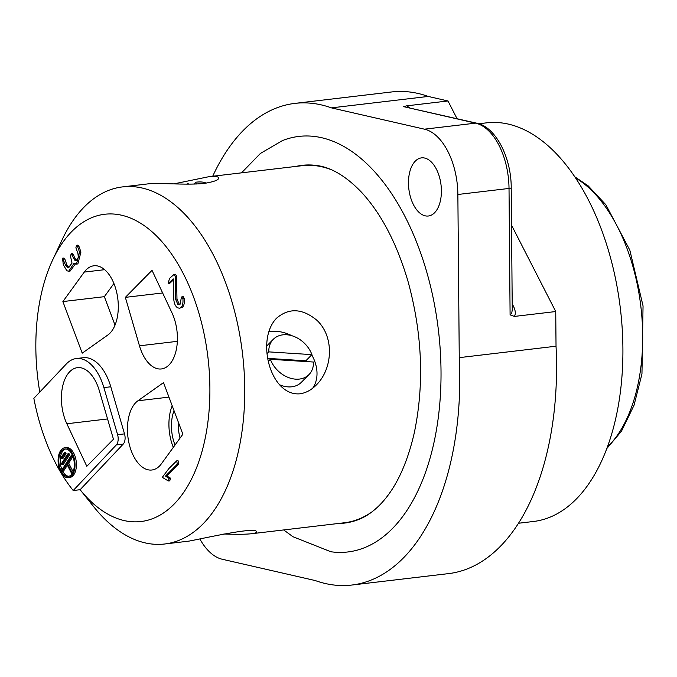 <?xml version="1.0" encoding="UTF-8"?>
<svg xmlns="http://www.w3.org/2000/svg" width="677" height="677" viewBox="0 0 677 677"><rect width="100%" height="100%" fill="white"/><g stroke="black" fill="none" stroke-linecap="round" stroke-linejoin="round"><path stroke-width="1.02" d="M241.52 172.847L260.425 153.434L282.326 140.638A209.21 115.919 83.3 0 1 438.468 330.621A209.21 115.919 83.3 0 1 330.884 551.755L292.929 536.709L283.697 529.939M199.986 539.188A58.535 32.437 83.3 0 0 222.251 559.253L315.262 580.561A242.501 134.368 -96.7 0 0 351.795 585.046A242.501 134.368 -96.7 0 0 459.251 357.642L457.864 194.485A58.535 32.437 83.3 0 0 424.445 129.18L331.434 107.871A242.501 134.368 -96.7 0 0 294.901 103.386A242.501 134.368 -96.7 0 0 212.705 176.248M436.75 210.031A29.272 16.214 83.3 0 1 428.372 216.005A29.272 16.214 83.3 0 1 408.832 188.841A29.272 16.214 83.3 0 1 421.5 157.876A29.272 16.214 83.3 0 1 439.348 176.672A29.272 16.214 83.3 0 1 436.75 210.031M331.434 107.871L428.219 96.439L447.988 100.966L457.043 118.678M511.533 225.162L555.741 311.538L556.029 346.209L459.251 357.642M351.795 585.046L448.58 573.614A242.501 134.368 -96.7 0 0 556.029 346.209M428.219 96.439A242.501 134.368 -96.7 0 0 391.687 91.954L294.901 103.386M478.825 123.764L486.458 122.859A200.697 111.206 83.3 0 1 588.651 200.409A200.697 111.206 83.3 0 1 618.516 404.507A200.697 111.206 83.3 0 1 533.544 521.476L518.582 523.245M512.201 303.821L513.513 306.393C515.519 310.515 515.823 313.857 514.435 316.421L510.094 314.881L509.019 188.443A58.535 32.437 -96.7 0 0 475.601 123.138A5.018 4.096 102.9 0 1 476.769 123.197L403.526 106.627L406.682 105.849L409.78 107.855M447.988 100.966L406.682 105.849M514.435 316.421L555.741 311.538M510.094 314.881L511.694 313.426L512.252 309.871L511.22 187.749A5.018 0.812 179.5 0 1 509.019 188.443L457.864 194.485M513.513 306.393A5.018 2.327 -27.1 0 1 512.218 306.376M338.322 523.482A180.133 99.807 -96.7 0 0 358.675 519.496C366.384 516.509 373.873 511.186 381.151 503.519C396.079 487.584 407.148 463.931 414.349 432.569C424.411 383.927 422.296 333.524 408.011 281.37C396.773 243.221 381.143 213.382 361.129 191.845C345.922 176.13 331.163 167.363 316.861 165.526A180.133 99.807 -96.7 0 0 296.145 166.39M61.192 457.432L64.171 452.82L64.679 453.81L61.7 458.422L61.192 457.432M61.92 464.676L61.412 463.686L67.717 453.928L68.225 454.919L61.92 464.676L63.299 464.507L69.604 454.749L69.096 453.759L67.717 453.928M64.679 453.81L66.058 453.641L63.079 458.253L61.7 458.422M64.171 452.82L65.551 452.659L66.058 453.641M68.225 454.919L69.604 454.749M62.157 471.31L66.82 464.083L71.88 473.968A13.794 7.642 83.3 0 1 68.182 476.413A13.794 7.642 83.3 0 1 58.967 463.61A13.794 7.642 83.3 0 1 64.941 449.012A13.794 7.642 83.3 0 1 73.268 457.576A13.794 7.642 83.3 0 1 72.371 473.206L67.319 463.322L71.982 456.086L71.483 455.105L61.649 470.32L62.157 471.31L63.536 471.15L67.387 465.184M73.091 471.734L68.699 463.153L72.938 456.586M68.868 476.278A13.794 7.642 83.3 0 1 62.707 471.243M62.005 469.77A13.794 7.642 83.3 0 1 65.644 448.986M178.55 422.736A25.083 13.904 -96.7 0 0 180.065 438.07M71.483 455.105L72.295 455.003M71.982 456.086L72.718 456.002M67.319 463.322L68.699 463.153M175.03 445.009A30.101 16.68 83.3 0 1 174.048 410.719M60.668 471.844A15.055 8.344 -96.7 0 0 68.326 477.657A15.055 8.344 -96.7 0 0 74.842 461.731A15.055 8.344 -96.7 0 0 64.797 447.759A15.055 8.344 -96.7 0 0 58.425 456.535A15.055 8.344 -96.7 0 0 60.668 471.844M113.905 283.511L104.36 296.67L115.022 325.138M172.195 405.751A35.957 19.921 -96.7 0 0 173.304 447.387M181.478 297.008L182.925 298.489C183.23 303.017 182.604 306.012 181.055 307.476L179.447 308.255L177.552 307.773C175.301 306.283 174.023 303.22 173.71 298.599L173.329 278.932L168.141 283.519L169.487 278.442L174.082 274.38L175.182 276.385L175.58 299.2L177.916 304.557L179.075 304.862L180.014 304.413L181.478 297.008L183.281 296.602M177.34 464.126L165.51 476.075L169.157 478.571L168.268 480.941L162.311 477.336L168.844 468.594L176.672 460.876L177.34 464.126L178.728 463.965L166.897 475.906L170.536 478.402L169.648 480.772M169.995 480.848L168.268 480.941M72.016 263.141L70.51 256.236L71.187 253.765L74.961 260.433L76.069 260.738L78.346 257.395L77.957 253.613L75.9 247.723L76.603 245.286L77.483 246.267L79.547 252.199L76.484 264.089L74.106 263.209L68.724 271.24L66.871 270.758L63.308 264.792L62.555 258.199L65.491 265.062L68.318 267.872L72.016 263.141M66.845 423.76L86.8 466.275L113.465 439.246L99.35 390.798A35.957 19.921 -96.7 0 0 77.415 367.662A35.957 19.921 -96.7 0 0 62.335 387.819A35.957 19.921 -96.7 0 0 66.845 423.76L107.558 418.953M68.326 477.657L69.714 477.497A15.055 8.344 -96.7 0 0 76.23 461.57A15.055 8.344 -96.7 0 0 66.177 447.599L64.797 447.759M194.367 184.068L195.67 182.206A25.083 8.462 159.5 0 1 206.155 183.154M188.384 184.144L188.206 183.67A25.083 8.462 159.5 0 0 186.547 184.136M196.347 184L195.67 182.206M313.451 362.034L270.351 359.284A25.083 19.091 -135.4 0 0 288.14 377.411A25.083 19.091 -135.4 0 0 309 374.576A25.083 19.091 -135.4 0 0 313.451 362.034M311.919 354.63L268.82 351.879A25.083 19.091 -135.4 0 1 273.271 339.338A25.083 19.091 -135.4 0 1 294.131 336.503A25.083 19.091 -135.4 0 1 311.919 354.63L305.826 360.807L267.745 358.378M268.82 351.879L267.051 353.673M306.089 361.56A25.083 19.091 44.6 0 0 305.826 360.807M268.354 361.306L270.351 359.284M84.261 272.086L62.885 301.57L82.213 353.174L107.829 335.005A35.957 19.921 -96.7 0 0 117.028 293.962A35.957 19.921 -96.7 0 0 93.849 265.79A35.957 19.921 -96.7 0 0 84.261 272.086L104.639 269.683M104.36 296.67L62.885 301.57M73.209 490.529L80.123 489.708L123.222 444.104A8.361 4.637 -96.7 0 0 124.517 433.872L110.791 386.779A45.156 25.024 -96.7 0 0 83.246 357.718L76.332 358.531A45.156 25.024 -96.7 0 0 66.38 363.913L33.85 398.338A154.703 85.717 -96.7 0 0 73.209 490.529L116.309 444.924A8.361 4.637 -96.7 0 0 117.603 434.693L103.877 387.591A45.156 25.024 -96.7 0 0 76.332 358.531M171.975 312.85L152.02 270.335L125.355 297.364L139.47 345.812A35.957 19.921 -96.7 0 0 161.405 368.948A35.957 19.921 -96.7 0 0 176.485 348.79A35.957 19.921 -96.7 0 0 171.975 312.85M162.641 292.963L125.355 297.364M161.473 463.703L182.858 434.219L163.521 382.623L137.905 400.792A35.957 19.921 -96.7 0 0 128.715 441.827A35.957 19.921 -96.7 0 0 151.885 470.007A35.957 19.921 -96.7 0 0 161.473 463.703M182.866 296.848L184.313 298.329C184.609 302.856 183.992 305.843 182.443 307.307L179.447 308.255M182.925 298.489L184.313 298.329M177.916 304.557L179.743 304.616M175.58 299.2L176.968 299.031L179.295 304.396M175.182 276.385L176.562 276.216L176.968 299.031M168.556 283.308L169.529 283.358L168.141 283.519M174.082 274.38L175.461 274.219L176.562 276.216M173.346 280.016L169.944 283.147M181.055 307.476L182.443 307.307M176.672 460.876L178.059 460.715L178.728 463.965M169.157 478.571L170.536 478.402M165.51 476.075L166.897 475.906M65.491 265.062L66.871 264.902L68.995 267.618M63.435 259.181L64.814 259.012L66.871 264.902M62.555 258.199L63.934 258.039L64.814 259.012M75.409 263.979L70.103 271.079L68.724 271.24M79.547 252.199L80.935 252.039L77.863 263.928L76.484 264.089M77.483 246.267L78.862 246.106L80.935 252.039M76.603 245.286L77.982 245.125L78.862 246.106M74.961 260.433L76.755 260.484M73.15 257.819L74.538 257.658L76.34 260.273M72.092 254.78L73.471 254.62L74.538 257.658M71.187 253.765L72.566 253.604L73.471 254.62M309 374.576L301.375 382.293A25.083 19.091 -135.4 0 1 288.106 386.889A25.083 19.091 -135.4 0 1 279.533 384.731M52.662 259.934L62.022 239.98A179.786 99.621 83.3 0 1 71.026 223.613A179.786 99.621 83.3 0 1 122.52 186.903A179.786 99.621 83.3 0 1 232.126 302.34A179.786 99.621 83.3 0 1 216.191 507.285A179.786 99.621 83.3 0 1 164.697 543.995A179.786 99.621 83.3 0 1 93.494 506.472L80.123 489.716A154.703 85.717 -96.7 0 0 196.931 466.808A154.703 85.717 -96.7 0 0 171.493 253.934A154.703 85.717 -96.7 0 0 52.662 259.934A154.703 85.717 -96.7 0 0 39.774 392.068M312.732 388.175A37.633 28.637 44.6 0 0 311.725 354.824M291.745 335.682A37.633 28.637 44.6 0 0 268.701 331.891M146.782 184.042C157.504 182.358 184.593 185.396 204.132 183.425C214.507 181.69 219.306 179.794 218.544 177.746C218.019 176.426 214.795 176.079 208.863 176.705L173.947 183.856M299.928 393.811C305.962 392.922 311.395 390.003 316.227 385.069C332.864 368.813 334.556 336.824 316.963 320.331C302.391 308.323 288.91 307.629 276.512 318.249C255.5 339.879 270.419 396.409 299.928 393.811M223.875 533.975C235.613 534.458 244.668 534.398 251.04 533.789C254.899 533.264 256.744 532.638 256.583 531.894C256.82 526.351 207.247 537.623 188.968 541.118L164.697 543.995M251.04 533.798L344.441 522.762A179.786 99.621 -96.7 0 0 371.876 511.939M331.493 169.809A179.786 99.621 -96.7 0 0 302.255 165.67L208.863 176.705M403.526 106.627L475.601 123.138L424.445 129.18M607.337 447.167A147.171 81.545 -96.7 0 0 619.32 432.383A147.171 81.545 -96.7 0 0 638.876 292.87A147.171 81.545 -96.7 0 0 575.535 177.924M117.603 434.693L124.517 433.872M116.309 444.924L123.222 444.104M103.877 387.591L110.791 386.779M177.349 341.335L139.47 345.812M168.954 397.12L137.905 400.792M168.581 477.725L169.961 477.564M574.739 176.748L588.254 185.93L605.856 204.75L629.847 250.194L643.048 305.919L641.957 373.949L634.027 405.261L621.503 431.147L606.846 448.504M476.769 123.197C495.581 126.794 511.313 157.352 511.22 187.749M266.662 346.04L273.271 339.338M122.52 186.903L146.782 184.034"/></g></svg>
